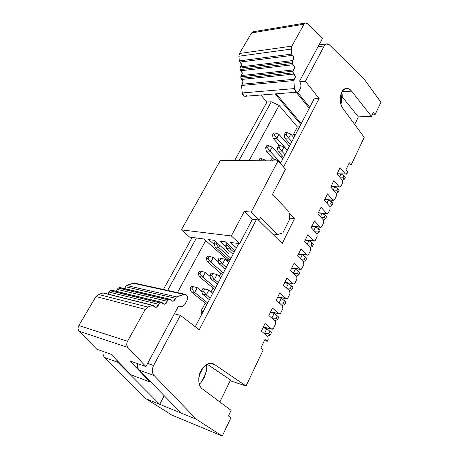 <?xml version="1.0" encoding="UTF-8"?>
<svg xmlns="http://www.w3.org/2000/svg" width="459" height="459" viewBox="0 0 459 459"><rect width="100%" height="100%" fill="white"/><g stroke="black" fill="none" stroke-linecap="round" stroke-linejoin="round"><path stroke-width="0.69" d="M214.405 244.607L208.747 239.592L214.164 240.304L227.549 252.33L228.45 253.919L227.549 252.33L214.164 240.304L208.747 239.592L214.405 244.607M226.23 246.959L219.666 241.027L225.26 241.761L234.956 250.66L225.26 241.761L219.666 241.027L226.23 246.959M236.408 247.877L230.47 242.444L239.655 243.649L231.33 235.949L181.362 229.861L189.613 237.073L203.859 238.95L226.907 259.427C227.991 260.184 228.68 260.402 228.972 260.087L228.806 259.151L228.955 260.19L226.907 259.427L203.859 238.95L189.613 237.073L181.362 229.861L231.33 235.949L244.257 211.501L251.199 212.087L277.988 160.983L220.463 160.254L181.362 229.861L220.463 160.254L277.988 160.983L251.199 212.087L259.26 220.016L252.318 219.356L239.655 243.649L230.47 242.444L236.408 247.877M229.253 259.547L228.972 260.087L229.253 259.547M260.477 217.664L259.26 220.016L260.477 217.664L277.546 234.532L282.859 232.897L289.675 219.207L288.992 211.662L272.445 194.49L285.504 169.21L272.445 194.49L288.992 211.662L289.675 219.207L282.859 232.897L277.546 234.532L260.477 217.664M239.655 243.649L252.318 219.356L244.257 211.501L231.33 235.949L239.655 243.649M285.504 169.21L277.988 160.983L285.504 169.21M251.199 212.087L244.257 211.501L252.318 219.356L259.26 220.016L251.199 212.087M272.571 233.97L277.546 234.532L272.571 233.97M145.939 366.609L178.459 306.176L182.303 306.382L184.656 304.799L186.83 300.731C187.651 299.038 187.72 297.415 187.037 295.871C186.228 294.449 185.086 293.944 183.617 294.368L176.549 296.875L173.479 301.093L172.005 301.047L169.664 299.32L168.201 299.836L165.079 304.11L163.576 304.07L161.178 302.332L159.692 302.86L156.508 307.186L154.97 307.146L152.531 305.401L147.855 307.065L145.296 309.366L127.55 341.249C126.397 343.659 126.495 345.725 127.843 347.452L145.939 366.609L129.886 360.923L145.939 366.609L127.843 347.452C126.466 345.736 126.363 343.671 127.55 341.249L145.296 309.366L147.855 307.065L152.531 305.401L153.042 305.35L155.481 307.295C157.03 307.369 158.08 306.371 158.63 304.3L159.692 302.86L161.671 302.274L164.093 304.219C165.601 304.283 166.628 303.296 167.162 301.259L168.201 299.836L170.134 299.268L172.538 301.202C174.007 301.259 175.005 300.284 175.527 298.281L176.549 296.875L184.862 294.219C187.438 295.108 188.092 297.277 186.83 300.731L184.656 304.799L182.303 306.382L178.459 306.176L145.939 366.609M96.74 349.184L79.143 331.249C77.835 329.642 77.737 327.743 78.845 325.551L95.977 296.531L98.456 294.449L102.994 292.985L152.531 305.401L102.994 292.985L98.456 294.449L147.855 307.065L98.456 294.449L95.977 296.531L145.296 309.366L95.977 296.531L78.845 325.551L127.55 341.249L78.845 325.551C77.703 327.755 77.806 329.654 79.143 331.249L127.843 347.452L79.143 331.249L96.74 349.184L111.026 354.245L96.74 349.184M107.905 294.047L109.959 290.742L111.887 290.231L161.178 302.332L111.411 290.272L109.959 290.742L159.692 302.86L109.959 290.742L108.932 292.05L158.63 304.3L108.932 292.05L107.905 294.047M116.276 291.293L118.244 288.068L120.126 287.569L169.664 299.32L119.667 287.609L118.244 288.068L168.201 299.836L118.244 288.068L117.234 289.365L167.162 301.259L117.234 289.365L116.276 291.293M124.492 288.591L126.386 285.446L134.504 283.1L133.288 283.22L183.617 294.368L133.288 283.22L126.386 285.446L176.549 296.875L126.386 285.446L125.393 286.726L175.527 298.281L125.393 286.726L124.492 288.591M111.026 354.245L131.01 374.825L150.059 382.008L129.886 360.923L150.059 382.008L131.01 374.825L111.026 354.245M150.908 382.123L150.059 382.008L150.908 382.123M206.539 364.704C207.187 368.302 206.361 372.576 204.048 377.51M199.281 375.21L203.125 367.602L199.281 375.21M199.367 384.235L200.296 383.294C203.767 380.086 207.824 369.455 206.51 364.721M246.85 95.013C246.133 96.143 245.226 96.505 244.136 96.103L242.243 92.947L241.566 85.477L243.046 81.742L240.912 78.305L240.774 76.802L242.26 73.067L240.12 69.607L239.982 68.093L241.474 64.375L239.328 60.881L238.904 56.222L239.449 53.491L251.584 32.928L253.282 31.757L251.584 32.928L239.449 53.491L238.904 56.222L239.328 60.881L240.046 62.045C241.784 63.549 241.927 65.149 240.482 66.853L239.982 68.093L240.12 69.607L240.837 70.761C242.57 72.241 242.719 73.842 241.273 75.557L240.774 76.802L240.912 78.305L241.623 79.453C243.356 80.91 243.499 82.505 242.059 84.232L241.566 85.477L242.243 92.947C242.691 95.26 243.689 96.361 245.249 96.252L297.145 92.184M322.551 38.361L307.387 23.65C306.101 22.594 304.988 22.772 304.042 24.189L291.815 46.152L291.264 49.084L291.672 54.093L293.812 57.874L292.303 61.862L292.435 63.485L294.569 67.226L293.066 71.225L293.198 72.843L295.326 76.55L293.829 80.56L294.483 88.587L296.371 91.989C297.461 92.425 298.367 92.041 299.084 90.836L300.743 87.732L300.938 84.932L299.67 80.893L322.551 38.361L299.67 80.893L300.938 84.932L300.743 87.732L299.084 90.836L297.484 92.156C295.917 92.265 294.919 91.077 294.483 88.587L242.243 92.947L294.483 88.587L293.829 80.56L241.566 85.477L293.829 80.56L294.328 79.218L242.059 84.232L294.328 79.218C295.78 77.376 295.636 75.66 293.909 74.083L241.623 79.453L293.909 74.083L293.198 72.843L240.912 78.305L293.198 72.843L293.066 71.225L240.774 76.802L293.066 71.225L293.571 69.888L241.273 75.557L293.571 69.888C295.022 68.058 294.879 66.343 293.146 64.736L240.837 70.761L293.146 64.736L292.435 63.485L240.12 69.607L292.435 63.485L292.303 61.862L239.982 68.093L292.303 61.862L292.808 60.531L240.482 66.853L292.808 60.531C294.265 58.712 294.121 56.991 292.383 55.355L240.046 62.045L292.383 55.355L291.672 54.093L239.328 60.881L291.672 54.093L291.264 49.084L238.904 56.222L291.264 49.084L291.815 46.152L239.449 53.491L291.815 46.152L304.042 24.189L251.584 32.928L304.042 24.189L305.407 23.007L307.387 23.65L322.551 38.361M309.257 108.238L296.204 92.259L309.257 108.238M276.169 93.825L301.247 123.597L276.169 93.825M341.68 92.339L341.944 92.729L341.68 92.339M342.053 93.418C342.506 96.648 342.104 100.263 340.853 104.268M340.578 95.438L341.944 92.729L340.578 95.438M340.83 104.199L341.335 102.426L341.944 92.729M171.614 414.97L222.236 436.05L196.406 419.291L146.157 398.825L171.614 414.97L146.157 398.825L196.406 419.291L154.081 375.519L139.111 370.069L181.219 413.106L139.111 370.069L154.081 375.519C151.883 372.828 151.722 369.489 153.599 365.496L180.376 315.344L199.212 329.78L256.271 219.735L199.212 329.78L180.376 315.344L174.351 313.807L180.376 315.344L153.599 365.496L147.655 363.425L153.599 365.496C151.78 369.466 151.94 372.811 154.081 375.519L196.406 419.291L222.236 436.05L171.614 414.97M230.975 417.679L222.236 436.05L230.975 417.679L228.439 415.952L230.975 417.679M164.196 395.71L159.715 404.345L117.969 362.375L104.681 357.538L146.157 398.825L104.681 357.538L117.969 362.375L159.715 404.345L164.196 395.71M230.533 379.989L219.85 401.975L230.533 379.989L207.33 364.291L230.533 379.989M231.095 410.38L228.439 415.952L231.095 410.38L202.803 389.226L231.095 410.38M210.733 363.448L214.996 364.79L212.419 363.608C201.662 360.711 193.675 383.535 202.803 389.226C198.483 386.948 197.37 376.977 200.807 371.113C203.566 364.75 211.335 361.388 214.996 364.79L210.727 363.448M230.171 380.729L246.041 385.99L214.996 364.79L246.041 385.99L230.171 380.729M263.15 350.005L246.041 385.99L263.15 350.005L260.815 348.117L263.15 350.005M264.975 339.408L260.815 348.117L264.975 339.408L267.281 341.312L264.975 339.408M264.424 340.567L267.281 341.312L264.424 340.567M268.194 339.402L267.281 341.312L268.194 339.402L267.924 336.602L268.194 339.402M261.349 331.134L267.924 336.602L261.349 331.134L265.032 323.492L261.349 331.134M263.334 327.015L271.544 329L265.032 323.492L271.544 329L263.334 327.015M273.547 328.133L272.026 329.229L271.544 329C272.285 329.459 272.956 329.172 273.547 328.133L275.566 323.888L273.547 328.133M275.308 321.105L275.566 323.888L275.308 321.105L268.859 315.551L275.308 321.105M272.474 308.041L268.859 315.551L272.474 308.041L278.86 313.64L272.474 308.041M270.644 311.845L278.86 313.64L270.644 311.845M280.828 312.826L279.376 313.881L278.86 313.64C279.588 314.117 280.242 313.841 280.828 312.826L282.813 308.655L280.828 312.826M282.555 305.889L282.813 308.655L282.555 305.889L276.232 300.243L282.555 305.889M279.783 292.871L276.232 300.243L279.783 292.871L286.049 298.557L279.783 292.871M277.821 296.939L286.049 298.557L277.821 296.939M287.977 297.788L286.594 298.815L286.049 298.557C286.76 299.038 287.403 298.786 287.977 297.788L289.927 293.691L287.977 297.788M289.675 290.943L289.927 293.691L289.675 290.943L283.473 285.211L289.675 290.943M286.961 277.97L283.473 285.211L286.961 277.97L293.106 283.742L286.961 277.97M284.878 282.296L293.106 283.742L284.878 282.296M295.005 283.014L293.68 284.006L293.106 283.742C293.806 284.236 294.437 283.995 295.005 283.014L296.916 278.992L295.005 283.014M137.47 363.614C137.052 366.15 137.597 368.307 139.111 370.069C137.677 368.577 137.132 366.425 137.47 363.614M116.552 359.931L117.969 362.375L116.552 359.931M103.068 351.422C102.661 353.814 103.195 355.851 104.681 357.538C103.275 356.109 102.736 354.073 103.068 351.422M205.391 374.309L203.951 378.205L201.409 381.963L205.391 374.309M203.171 311.575L201.048 311.064L201.512 314.765L201.048 311.064L203.171 311.575M296.675 276.255L296.916 278.992L296.675 276.255L290.587 270.449L296.675 276.255M238.68 243.522L195.259 326.745L238.68 243.522M282.222 243.448L294.535 218.564L289.572 218.123L294.535 218.564L282.222 243.448L258.262 219.924L282.222 243.448M282.262 155.819L281.453 157.374L282.262 155.819M227.773 259.978L227.13 261.205L227.773 259.978M220.808 273.3L219.184 276.393L220.808 273.3M213.079 288.068L211.094 291.867L213.079 288.068M205.213 303.106L201.048 311.064L205.213 303.106M271.298 101.778L266.92 102.076L234.681 160.432L266.92 102.076L260.85 95.03L266.92 102.076L271.298 101.778L239.03 160.489L271.298 101.778L279.095 105.432L271.298 101.778M192.155 237.412L163.393 289.474L192.155 237.412M167.621 290.409L196.441 237.974L167.621 290.409M177.467 292.584L205.707 240.585L177.467 292.584M249.128 160.616L279.095 105.432L297.38 126.925L299.549 126.856L297.38 126.925L279.095 105.432L249.128 160.616M301.907 268.498L300.645 269.462L291.809 267.907L300.043 269.181L294.012 263.334L290.587 270.449L294.012 263.334L300.043 269.181C300.731 269.685 301.351 269.456 301.907 268.504L303.783 264.545L303.548 261.825L297.575 255.938L300.943 248.95L306.859 254.877C307.536 255.388 308.144 255.175 308.689 254.234L310.536 250.35L310.301 247.648L304.443 241.686L307.754 234.819L313.56 240.814C314.22 241.336 314.817 241.141 315.356 240.218L317.169 236.396L316.939 233.711L311.191 227.681L314.444 220.928L320.141 226.993C320.795 227.526 321.38 227.343 321.908 226.436L323.693 222.678L323.469 220.01L317.823 213.911L321.019 207.279L326.619 213.406L328.351 212.89L330.107 209.195L329.889 206.539L324.347 200.382L327.485 193.859L332.982 200.044L334.686 199.567L336.413 195.936L336.195 193.296L330.755 187.071L333.848 180.657L339.241 186.911L340.911 186.463L342.609 182.894L342.403 180.267L337.061 173.99L340.096 167.684L345.397 173.99L347.038 173.577L347.779 172.022L345.937 169.807L349.282 162.802L351.106 165.022L364.239 137.402L342.919 108.462C339.798 103.493 339.379 98.134 341.662 92.385C344.675 87.658 347.979 87.233 351.571 91.123L371.457 116.334L373.305 112.466L375.009 114.761L380.936 102.288L364.389 79.43L329.516 44.936C327.502 43.255 325.747 43.588 324.243 45.934L305.384 81.254L319.114 98.519L283.564 167.087L319.114 98.519L305.384 81.254L324.243 45.934L326.561 43.915L329.516 44.936L364.389 79.43L380.936 102.288L375.009 114.761L373.305 112.466L371.457 116.334L351.571 91.123C350.125 89.144 348.324 88.26 346.178 88.461C340.09 88.88 338.145 102.747 342.919 108.462L364.239 137.402L351.106 165.022L349.282 162.802L345.937 169.807L347.779 172.022L347.038 173.577L346.126 174.345L345.397 173.99L340.096 167.684L337.061 173.99L342.403 180.267L342.609 182.894L340.911 186.463L339.953 187.255L339.241 186.911L333.848 180.657L330.755 187.071L336.195 193.296L336.413 195.936L334.686 199.567L333.682 200.382L332.982 200.044L327.485 193.859L324.347 200.382L329.889 206.539L330.107 209.195L328.351 212.89L327.301 213.733L326.619 213.406L321.019 207.279L317.823 213.911L323.469 220.01L323.693 222.678L321.908 226.436L320.807 227.308L320.141 226.993L314.444 220.928L311.191 227.681L316.939 233.711L317.169 236.396L315.356 240.218L314.203 241.118L313.56 240.814L307.754 234.819L304.443 241.686L310.301 247.648L310.536 250.35L308.689 254.234L307.484 255.17L306.859 254.877L300.943 248.95L297.575 255.938L303.548 261.825L303.783 264.545L301.907 268.504M289.107 212.936L294.535 218.564L289.107 212.936M298.625 253.764L306.859 254.877L298.625 253.764M305.321 239.868L313.56 240.814L305.321 239.868M311.908 226.195L320.141 226.993L311.908 226.195M318.38 212.758L326.619 213.406L318.38 212.758M324.748 199.545L332.982 200.044L324.748 199.545M331.008 186.543L339.241 186.911L331.008 186.543M337.17 173.76L345.397 173.99L337.17 173.76M348.243 164.976L351.106 165.022L348.243 164.976M341.955 91.84L351.571 91.123L341.955 91.84M342.225 96.855L358.376 116.89L371.457 116.334L358.376 116.89L354.704 124.452L358.376 116.89L342.225 96.855M372.151 114.888L375.009 114.761L372.151 114.888M318.03 46.772L324.243 45.934L318.03 46.772M299.939 81.754L305.384 81.254L299.939 81.754M297.403 92.167L309.745 107.303L297.403 92.167M314.151 98.857L319.114 98.519L314.151 98.857L280.374 163.599L314.151 98.857M300.806 124.446L275.039 93.917L300.806 124.446M294.781 135.996L293.444 134.447L297.38 126.925L293.444 134.447L295.613 134.401L293.444 134.447L294.781 135.996M208.891 290.042L212.746 293.232L208.891 290.042L206.298 294.982L210.176 298.155L206.298 294.982L202.591 294.185L209.361 299.71L202.591 294.185L206.298 294.982L208.891 290.042L204.737 288.958L208.891 290.042M194.673 292.486L207.652 302.992L194.673 292.486L191.093 291.717L206.889 304.46L191.093 291.717L194.673 292.486L197.255 287.638L194.673 292.486L191.845 288.992L194.673 292.486M201.644 291.23L197.255 287.638L201.644 291.23M273.151 138.383L279.669 145.675L273.151 138.383L276.806 138.314L273.151 138.383L272.503 135.021L273.151 138.383M287.368 150.196L276.806 138.314L287.368 150.196M278.934 134.321L289.44 146.226L278.934 134.321L276.806 138.314L274.327 134.98L272.503 135.021L273.57 133.024L275.4 132.978L278.934 134.321L275.4 132.978L274.327 134.98L276.806 138.314L278.934 134.321M290.381 144.424L284.89 138.17L290.381 144.424M290.794 134.039L293.915 137.643L290.794 134.039L288.665 138.102L291.804 141.693L288.665 138.102L284.89 138.17L284.27 134.751L285.343 132.726L287.231 132.68L290.794 134.039L287.231 132.68L286.158 134.711L288.665 138.102L290.794 134.039M277.064 160.202L277.775 160.983L277.064 160.202L276.657 160.966L277.064 160.202L273.403 158.883L277.064 160.202M265.222 160.065L265.933 160.834L265.222 160.065L264.82 160.816L265.222 160.065L261.59 158.762L265.222 160.065M283.639 157.345L278.045 151.143L283.639 157.345M283.989 147.012L287.168 150.581L283.989 147.012L281.82 151.143L285.016 154.706L281.82 151.143L278.045 151.143L277.397 147.741L278.487 145.681L280.374 145.669L283.989 147.012L280.374 145.669L279.284 147.735L281.82 151.143L283.989 147.012M272.135 147.081L282.83 158.9L272.135 147.081L269.972 151.149L280.724 162.934L269.972 151.149L266.318 151.149L273.409 158.883L266.318 151.149L269.972 151.149L272.135 147.081L268.555 145.761L272.135 147.081M218.679 247.418L230.929 258.377L218.679 247.418L215.07 246.908L229.982 260.196L215.07 246.908L218.679 247.418L219.781 245.353L218.679 247.418L215.959 243.964L218.679 247.418M233.052 254.309L226.666 248.543L233.052 254.309M230.401 249.071L234.056 252.381L230.401 249.071L226.666 248.543L225.776 245.307L226.872 243.241L225.776 245.307L226.666 248.543L230.401 249.071L231.319 247.321L230.401 249.071L227.647 245.559L230.401 249.071M205.357 272.428L210.073 276.421L205.357 272.428L202.821 277.19L215.552 287.85L202.821 277.19L199.229 276.507L214.72 289.44L199.229 276.507L202.821 277.19L205.357 272.428L201.306 271.326L205.357 272.428M217.405 284.299L210.767 278.693L217.405 284.299M217.027 274.545L220.802 277.781L217.027 274.545L214.479 279.393L218.283 282.618L214.479 279.393L210.767 278.693L209.797 275.515L211.077 273.094L217.027 274.545L212.936 273.432L211.656 275.853L214.479 279.393L217.027 274.545M225.3 269.169L218.788 263.477L225.3 269.169M225.013 259.335L228.72 262.617L225.013 259.335L222.517 264.091L226.241 267.362L222.517 264.091L218.788 263.477L217.864 260.27L219.121 257.895L225.013 259.335L220.98 258.188L219.723 260.569L222.517 264.091L225.013 259.335M213.315 257.493L218.329 261.882L213.315 257.493L210.824 262.169L223.309 272.985L210.824 262.169L207.221 261.578L222.42 274.689L207.221 261.578L210.824 262.169L213.315 257.493L209.315 256.363L213.315 257.493M267.213 336.011L264.16 333.469L267.213 336.011M262.99 327.732L266.811 328.661L262.99 327.732M270.334 312.493L274.161 313.331L270.334 312.493M274.849 320.715L271.854 318.127L274.161 313.331L278.779 317.14L274.161 313.331L271.86 318.133L274.849 320.715L277.638 319.544L276.14 318.248L271.86 318.133L276.14 318.248L277.288 315.838L276.14 318.248L277.638 319.544L278.779 317.14L277.638 319.544L274.861 320.715M277.546 297.518L281.378 298.275L277.546 297.518M284.632 282.807L288.464 283.484L284.632 282.807M291.597 268.354L295.43 268.951L291.597 268.354M298.436 254.148L302.274 254.665L298.436 254.148M305.166 240.189L309.005 240.631L305.166 240.189M311.781 226.459L315.62 226.832L311.781 226.459M318.282 212.965L322.12 213.269L318.282 212.965M324.674 199.694L328.512 199.929L324.674 199.694M330.962 186.641L334.8 186.813L330.962 186.641M337.147 173.806L340.98 173.909L337.147 173.806M202.884 288.573L204.737 288.958L203.435 291.431L206.298 294.982L203.435 291.431L201.581 291.04L202.591 294.185L201.581 291.04L202.884 288.573L201.581 291.04L203.435 291.431L204.737 288.958L202.884 288.573M197.255 287.638L193.141 286.565L191.845 288.992L190.055 288.613L191.093 291.717L190.055 288.613L191.351 286.198L197.255 287.638M288.665 138.102L286.158 134.711L284.27 134.751L284.89 138.17L288.665 138.102M270.443 160.891L271.516 158.86L273.403 158.883L272.33 160.914L273.403 158.883L271.516 158.86L270.443 160.891M259.765 158.745L261.59 158.762L260.517 160.765L261.59 158.762L259.765 158.745L258.692 160.742L259.765 158.745M281.82 151.143L279.284 147.735L277.397 147.741L278.045 151.143L281.82 151.143M266.725 145.778L268.555 145.761L267.465 147.798L269.972 151.149L267.465 147.798L265.635 147.804L266.318 151.149L265.635 147.804L266.725 145.778L265.635 147.804L267.465 147.798L268.555 145.761L266.725 145.778M215.38 241.428L214.152 243.723L215.07 246.908L214.152 243.723L215.38 241.428M216.7 242.582L215.959 243.964L214.152 243.723L215.959 243.964L216.7 242.582M228.221 244.475L227.647 245.559L225.776 245.307L227.647 245.559L228.221 244.475M199.51 271.005L201.306 271.326L200.032 273.707L202.821 277.19L200.032 273.707L198.236 273.375L199.229 276.507L198.236 273.375L199.51 271.005L198.236 273.375L200.032 273.707L201.306 271.326L199.51 271.005M214.479 279.393L211.656 275.853L209.797 275.515L210.767 278.693L214.479 279.393M222.517 264.091L219.723 260.569L217.864 260.27L218.788 263.477L222.517 264.091M207.52 256.082L209.315 256.363L208.065 258.704L210.824 262.169L208.065 258.704L206.269 258.417L207.221 261.578L206.269 258.417L207.52 256.082L206.269 258.417L208.065 258.704L209.315 256.363L207.52 256.082M267.528 336.091L270.299 334.972L268.773 333.699L264.47 333.55L266.811 328.661L271.464 332.528L270.299 334.972L267.528 336.091M279.175 302.871L281.378 298.275L285.963 302.022L281.378 298.275L279.175 302.871M282.187 305.556L284.844 304.386L283.375 303.066L279.313 302.992L283.375 303.066L284.5 300.702L283.375 303.066L284.844 304.386L285.963 302.022L284.844 304.386L282.187 305.556M286.359 287.879L288.464 283.484L293.026 287.179L288.464 283.484L286.359 287.879M289.377 290.667L291.924 289.497L290.478 288.16L286.623 288.12L290.478 288.16L291.591 285.837L290.478 288.16L291.924 289.497L293.026 287.179L291.924 289.497L289.377 290.667M293.416 273.151L295.43 268.951L299.962 272.589L295.43 268.951L293.416 273.151M296.439 276.031L298.878 274.872L297.461 273.512L293.789 273.501L297.461 273.512L298.551 271.229L297.461 273.512L298.878 274.872L299.962 272.589L298.878 274.872L296.439 276.031M300.352 258.681L302.274 254.665L306.778 258.256L302.274 254.665L300.352 258.681M303.37 261.653L305.711 260.494L304.323 259.123L300.817 259.134L304.323 259.123L305.396 256.879L304.323 259.123L305.711 260.494L306.778 258.256L305.711 260.494L303.37 261.653M307.169 244.458L309.005 240.631L313.474 244.165L309.005 240.631L307.169 244.458M310.175 247.516L312.43 246.368L311.07 244.98L307.714 245.014L311.07 244.98L312.12 242.771L311.07 244.98L312.43 246.368L313.474 244.165L312.43 246.368L310.175 247.516M313.864 230.487L315.62 226.832L318.73 228.909L320.061 230.32L318.73 228.909L315.62 226.832L313.864 230.487M316.859 233.625L319.028 232.483L317.697 231.078L314.484 231.135L317.697 231.078L318.73 228.909L317.697 231.078L319.028 232.483L320.061 230.32L319.028 232.483L316.859 233.625M320.451 216.751L322.12 213.269L325.224 215.277L326.533 216.705L325.224 215.277L322.12 213.269L320.451 216.751M323.429 219.964L325.523 218.834L324.209 217.411L321.134 217.491L324.209 217.411L325.224 215.277L324.209 217.411L325.523 218.834L326.533 216.705L325.523 218.834L323.429 219.964M326.923 203.245L328.512 199.929L331.616 201.88L332.895 203.32L331.616 201.88L328.512 199.929L326.923 203.245M329.883 206.533L331.903 205.414L330.618 203.974L327.663 204.071L330.618 203.974L331.616 201.88L330.618 203.974L331.903 205.414L332.895 203.32L331.903 205.414L329.883 206.533M333.286 189.969L334.8 186.813L337.899 188.701L339.155 190.158L337.899 188.701L334.8 186.813L333.286 189.969M336.223 193.325L338.18 192.212L336.912 190.76L334.077 190.869L336.912 190.76L337.899 188.701L336.912 190.76L338.18 192.212L339.155 190.158L338.18 192.212L336.223 193.325M342.454 180.335L344.348 179.234L343.108 177.771L340.377 177.891L343.108 177.771L344.348 179.234L342.454 180.335M339.545 176.91L340.98 173.909L344.072 175.74L345.311 177.208L344.348 179.234L345.311 177.208L344.072 175.74L343.108 177.771L344.072 175.74L340.98 173.909L339.545 176.91M191.351 286.198L190.055 288.613L191.845 288.992L193.141 286.565L191.351 286.198M273.57 133.024L272.503 135.021L274.327 134.98L275.4 132.978L273.57 133.024M286.158 134.711L287.231 132.68L285.343 132.726L284.27 134.751L286.158 134.711M279.284 147.735L280.374 145.669L278.487 145.681L277.397 147.741L279.284 147.735M211.656 275.853L212.936 273.432L211.077 273.094L209.797 275.515L211.656 275.853M219.723 260.569L220.98 258.188L219.121 257.895L217.864 260.27L219.723 260.569M270.299 334.972L271.464 332.528L269.938 331.249L268.773 333.699L270.299 334.972M264.47 333.55L268.773 333.699L269.938 331.249L266.811 328.661L264.47 333.55M134.504 283.1L184.862 294.219M172.188 301.121L172.538 301.202M170.134 299.268L120.126 287.569M163.731 304.128L164.093 304.219M161.671 302.274L111.887 290.231M155.102 307.203L155.481 307.295M153.042 305.35L103.493 292.94M252.943 31.814L305.407 23.007M271.877 329.189L263.288 327.106M279.227 313.853L270.586 311.959M286.445 298.786L277.758 297.071M307.335 255.147L298.528 253.959M314.059 241.101L305.218 240.08M320.663 227.297L311.793 226.436M327.158 213.722L322.218 213.332M333.544 200.376L328.753 200.084M326.561 43.915L319.011 44.948"/></g></svg>
